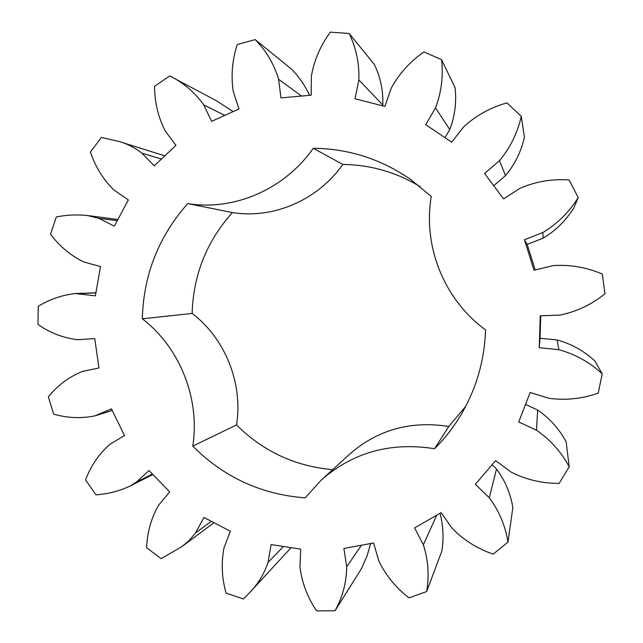 <?xml version="1.0" encoding="UTF-8"?>
<svg xmlns="http://www.w3.org/2000/svg" width="643" height="643" viewBox="0 0 643 643"><rect width="100%" height="100%" fill="white"/><g stroke="black" fill="none" stroke-linecap="round" stroke-linejoin="round"><path stroke-width="0.96" d="M426.647 591.56L408.972 597.845C395.935 587.774 385.896 575.485 378.864 560.993L373.567 542.981L343.876 548.471L346.714 566.837C346.464 582.582 342.566 597.226 335.043 610.762L316.565 610.85C307.547 597.46 302.025 582.976 299.984 567.391L300.675 549.114L271.113 544.589L268.035 562.408C264.008 574.263 257.658 584.567 248.994 593.32L243.416 598.971L226.079 593.119C221.779 577.944 221.096 562.858 224.013 547.852L230.347 531.222L203.952 517.478L195.536 532.934L189.323 540.329L182.009 546.534L161.112 558.671L146.612 547.691C147.223 532.324 151.209 518.17 158.588 505.221L169.688 491.887L149.015 470.547L136.308 482.154L130.167 486.02C119.276 491.091 107.855 494.025 95.92 494.829L85.559 479.927C90.824 465.862 98.934 454.006 109.889 444.353L124.493 435.544L111.472 408.852L94.923 415.86C81.106 418.665 67.346 418.087 53.642 414.14L48.346 396.803C57.637 385.358 68.97 376.902 82.344 371.445L98.942 367.989L94.754 338.58L77.827 339.713C63.432 338.057 50.154 332.961 38.001 324.434L38.242 306.301C49.736 299.268 62.154 295.016 75.496 293.554L95.405 295.844L100.493 266.58L83.952 262.006C70.69 255.633 59.55 246.357 50.524 234.173L56.327 216.964C66.583 214.891 76.951 214.408 87.432 215.526L98.853 218.331L114.358 226.143L128.335 199.909L113.891 189.974C103.153 179.421 95.333 166.77 90.43 152.021L101.369 137.433L118.633 141.356C127.089 143.727 134.821 147.649 141.838 153.122L154.28 165.846L175.949 145.366L165.203 130.931C158.186 117.139 154.642 102.277 154.561 86.339L169.704 75.946C183.376 82.617 194.716 92.262 203.71 104.865L211.643 121.358L238.979 108.956L233.24 91.37C230.885 75.649 232.219 60.04 237.227 44.536L255.158 39.601C266.202 50.765 274.022 63.987 278.62 79.25L280.951 97.889L311.188 95.196L311.349 76.236C314.162 60.217 320.495 45.516 330.349 32.15L349.205 33.492C356.198 48.121 359.413 63.609 358.858 79.949L355.04 98.757L384.9 106.416L391.241 88.155C399.166 73.623 410.057 61.543 423.914 51.93L441.564 59.662C443.437 76.228 441.428 92.295 435.528 107.871L425.698 124.702L451.707 142.167L463.78 126.743C476.141 115.435 490.537 107.485 506.965 102.896L521.256 116.335C517.535 132.924 510.285 147.697 499.507 160.637L484.589 173.465L503.573 198.912L520.147 188.222C535.651 181.559 551.983 178.786 569.127 179.927L578.21 197.578C569.135 212.166 557.344 223.82 542.837 232.541L524.455 239.759L534.028 270.245L553.245 265.631C570.132 264.474 586.488 267.287 602.306 274.071L604.999 293.795C591.568 304.573 576.57 311.67 560.005 315.086L540.265 315.809L539.244 347.694L558.871 349.696C575.163 354.18 589.615 362.21 602.234 373.784L598.215 393.138C582.044 398.813 565.615 400.533 548.929 398.29L530.137 392.487L518.732 421.945L536.495 430.231C550.312 439.74 561.218 451.925 569.224 466.786L559.113 483.432C542.129 483.44 526.191 479.694 511.298 472.187L495.584 460.677L475.33 484.308L489.275 497.746C499.121 511.032 505.358 525.813 508.002 542.081L493.173 554.145C477.331 548.688 463.659 540.088 452.15 528.353L441.146 512.64L414.606 527.903L423.351 544.806C428.286 560.214 429.387 575.798 426.647 591.56L441.805 551.172C443.887 538.488 443.308 525.853 440.069 513.259M423.351 544.806L436.774 515.156M465.693 406.352L448.806 426.454C410.395 420.514 377.224 429.862 349.278 454.497L320.937 480.385L305.2 497.859C261.283 494.483 223.812 477.235 192.771 446.129C200.278 398.813 179.759 347.316 142.304 318.807C143.526 274.874 158.66 236.471 187.724 203.598L232.396 212.56C206.716 241.286 193.302 274.915 192.144 313.43C225.195 338.395 243.199 383.437 236.52 424.935C263.132 451.402 295.177 466.312 332.68 469.663M320.937 480.385C352.742 452.326 390.623 441.773 434.58 448.726L448.806 426.454M187.724 203.598C233.915 211.153 284.503 189.492 313.27 148.268C348.61 148.629 381.162 159.094 410.925 179.646L431.26 196.436C422.789 246.727 444.217 299.686 485.578 329.955C484.476 360.619 476.238 388.967 460.862 415C453.444 427.386 444.691 438.622 434.58 448.726M370.673 543.52L366.92 556.348L361.543 568.492L335.043 610.762M291.11 547.651L248.994 593.32M169.704 75.946L216.691 100.879L233.128 111.617M255.158 39.601L291.938 69.484C299.172 77.096 305.055 85.712 309.596 95.341M349.205 33.492L374.403 64.549C380.511 77.321 383.308 90.816 382.818 105.042L382.649 105.838M441.564 59.662L455.059 87.697C456.683 102.1 454.922 116.061 449.77 129.589L445.02 137.674M521.256 116.335L524.415 137.192C521.184 151.587 514.874 164.399 505.502 175.619L493.72 185.706M578.21 197.578L573.877 207.834C566.009 220.485 555.777 230.588 543.174 238.151L527.188 244.404L535.209 269.964M540.763 315.793L540.04 338.242L557.103 339.954C571.249 343.836 583.804 350.789 594.743 360.819L602.234 373.784M525.516 404.423L537.652 410.049C549.669 418.288 559.153 428.857 566.105 441.757L569.224 466.786M492.088 464.76L496.525 469.012C505.101 480.554 510.534 493.406 512.841 507.576L508.002 542.081M313.27 148.268L342.832 164.447C370.408 164.761 396.209 172.179 420.225 186.687M342.832 164.447C317.578 200.335 273.114 219.223 232.396 212.56M346.714 566.837L361.446 545.224M489.275 497.746L496.525 469.012M268.035 562.408L283.426 546.478M536.495 430.231L537.652 410.049M195.536 532.934L211.314 521.312M558.871 349.696L557.103 339.954M539.244 347.694L540.04 338.242M136.308 482.154L152.383 474.028M524.455 239.759L527.188 244.404M542.837 232.541L543.174 238.151M95.855 415.539L112.236 410.427M499.507 160.637L505.502 175.619M78.494 293.602L95.911 292.919M435.528 107.871L449.77 129.589M98.853 218.331L117.259 220.686M358.858 79.949L382.818 105.042M141.838 153.122L161.457 159.062M278.62 79.25L301.487 96.064M203.71 104.865L224.801 115.386M142.304 318.807L192.144 313.43M192.771 446.129L236.52 424.935M213.958 522.687L182.009 546.534M152.857 474.51L130.167 486.02M112.252 410.459L94.923 415.86M95.936 292.758L75.496 293.554M117.894 219.504L87.432 215.526M164.841 155.863L118.633 141.356M412.067 180.458L410.925 179.646"/></g></svg>

